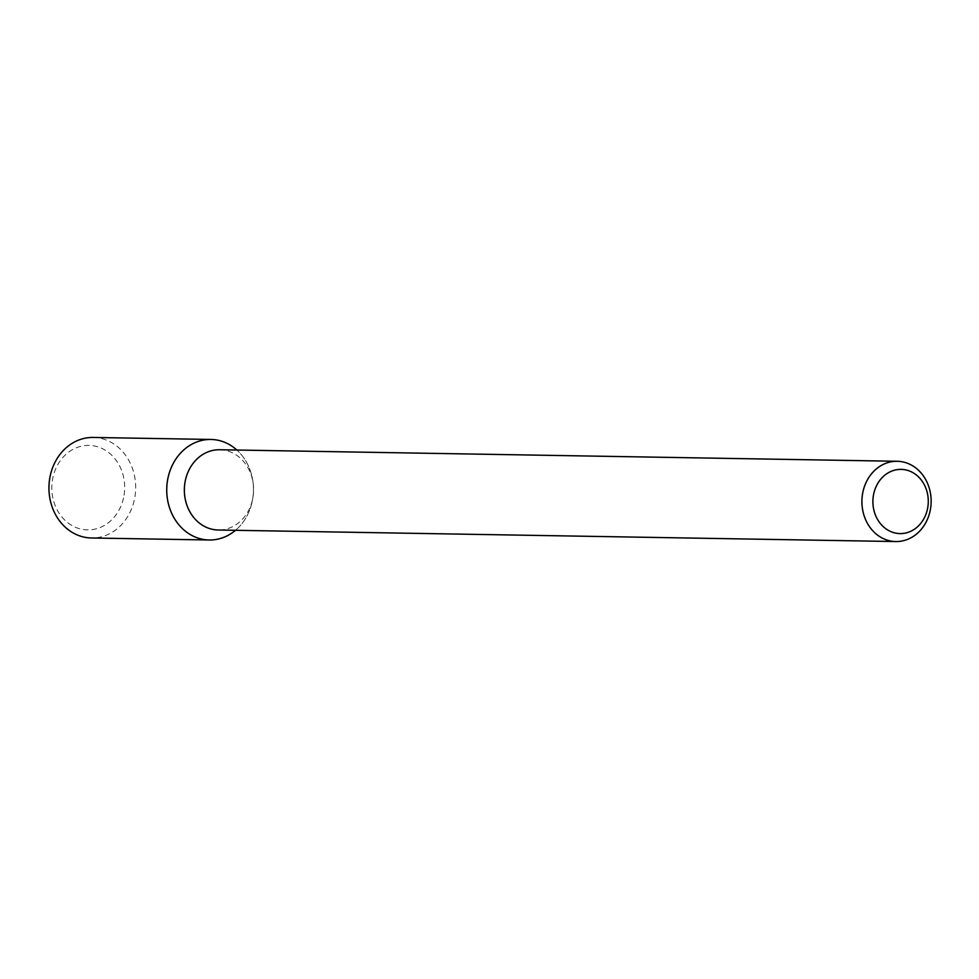 <?xml version="1.0" encoding="UTF-8"?>
<svg xmlns="http://www.w3.org/2000/svg" width="979" height="979" viewBox="0 0 979 979"><rect width="100%" height="100%" fill="white"/><g stroke="black" fill="none" stroke-linecap="round" stroke-linejoin="round"><path stroke-width="0.73" stroke-dasharray="4.89 3.67" d="M252.092 502.007A50.272 43.357 -89 0 1 235.511 530.3A50.272 43.357 -89 0 0 252.092 502.007A50.272 43.357 -89 0 0 252.606 499.388A50.272 43.357 -89 0 0 252.912 481.509A50.272 43.357 -89 0 0 236.881 450.034A50.272 43.357 -89 0 1 252.092 502.007M219.663 449.74A40.139 34.62 -89 0 1 253.157 483.32A40.139 34.62 -89 0 1 252.912 497.589A40.139 34.62 -89 0 1 252.509 499.682A40.139 34.62 -89 0 1 218.293 530.006M93.164 437.454A50.272 43.357 -89 0 1 134.307 500A50.272 43.357 -89 0 1 91.451 537.985M123.538 497.968A42.244 36.443 -89 0 1 62.729 517.964A42.244 36.443 -89 0 1 78.467 447.011A42.244 36.443 -89 0 1 123.538 497.968M253.157 483.32L252.912 481.509M252.912 497.589L252.606 499.388"/><path stroke-width="1.47" d="M209.237 539.992A50.272 43.357 -89 0 0 235.511 530.3A50.272 43.357 -89 0 1 177.468 523.031A50.272 43.357 -89 0 1 178.631 455.321A50.272 43.357 -89 0 1 236.881 450.034A50.272 43.357 -89 0 0 210.95 439.461L93.164 437.454A50.272 43.357 -89 0 0 48.95 486.979A50.272 43.357 -89 0 0 91.451 537.985L209.237 539.992A50.272 43.357 -89 0 1 166.736 488.986A50.272 43.357 -89 0 1 210.95 439.461M895.834 541.546L218.293 530.006A40.139 34.62 -89 0 1 184.358 489.28A40.139 34.62 -89 0 1 219.663 449.74L897.205 461.28A40.139 34.62 -89 0 1 930.05 511.222A40.139 34.62 -89 0 1 895.834 541.546A40.139 34.62 -89 0 1 861.912 500.832A40.139 34.62 -89 0 1 897.205 461.28M927.407 509.337A32.111 27.693 -89 0 1 881.198 524.524A32.111 27.693 -89 0 1 893.154 470.593A32.111 27.693 -89 0 1 927.407 509.337"/></g></svg>
